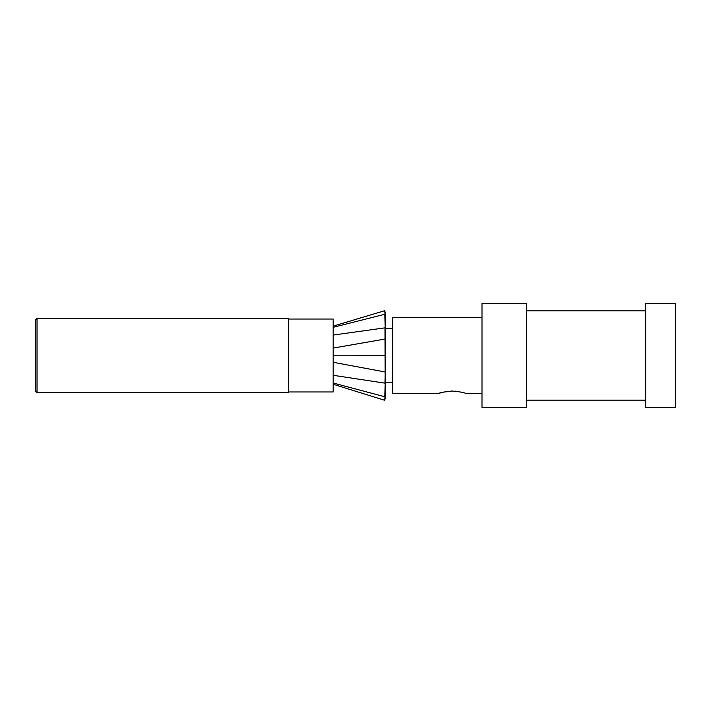 <?xml version="1.0" encoding="UTF-8"?>
<svg xmlns="http://www.w3.org/2000/svg" width="711" height="711" viewBox="0 0 711 711"><rect width="100%" height="100%" fill="white"/><g stroke="black" fill="none" stroke-linecap="round" stroke-linejoin="round"><path stroke-width="1.07" d="M35.55 321.399L35.55 355.5L35.55 319.781L37.034 318.297L37.034 392.703L35.55 391.219L35.55 355.5L35.55 389.601M37.034 392.703L288.533 392.703L288.533 318.297L37.034 318.297M288.533 319.043L333.175 319.043L333.175 391.957L288.533 391.957M385.264 312.716L384.678 310.716L333.175 326.145M385.264 315.88L385.264 328.678L384.784 314.271L333.175 327.336L333.175 330.553M385.264 398.267L384.98 327.851L333.175 335.068L333.175 341.618M333.175 348.079L333.175 362.29L385.238 371.995L385.238 339.005L333.175 348.079M333.175 368.787L333.175 375.301L384.971 383.149L385.264 372.04M333.175 379.781L333.175 383.033L384.758 396.72L385.264 382.376M333.175 384.26L384.66 400.275M385.264 338.96L385.264 312.742M385.264 315.977L384.678 310.743M385.264 394.978L384.651 400.257L385.264 398.276M333.175 355.189L385.255 355.224M440.536 392.881L438.838 393.45L392.703 393.45L392.703 317.55L481.996 317.55M452.232 391.006C460.346 391.841 464.816 392.659 465.625 393.45C464.807 392.65 460.337 391.841 452.232 391.006C444.108 391.841 439.647 392.659 438.838 393.45C439.656 392.65 444.117 391.841 452.232 391.006L442.971 392.196M458.568 391.565L455.36 391.139M481.996 407.581L481.996 303.419L526.638 303.419L526.638 407.581L481.996 407.581M645.686 407.581L645.686 303.419L675.45 303.419L675.45 407.581L645.686 407.581M385.264 382.287L392.703 382.287M385.264 328.713L392.703 328.713M465.625 393.45L481.996 393.45M526.638 400.142L645.686 400.142M526.638 310.858L645.686 310.858"/></g></svg>
